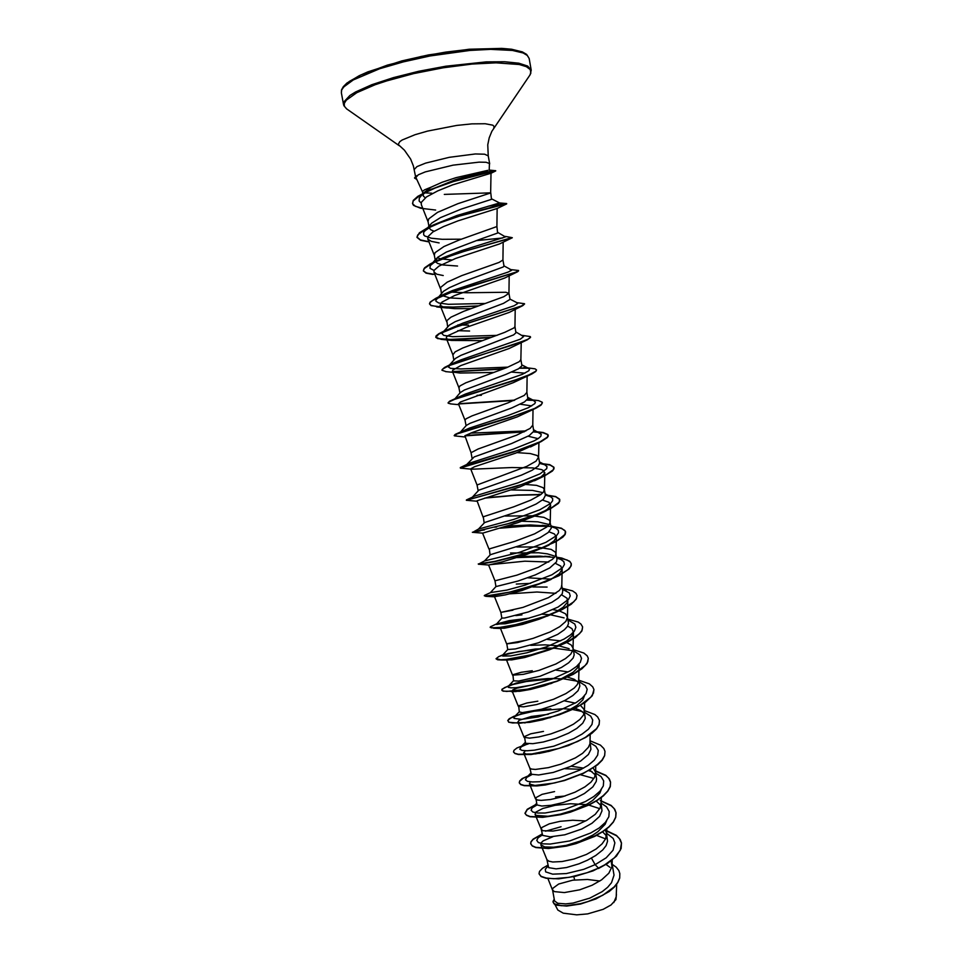 <?xml version="1.0" encoding="UTF-8"?>
<svg xmlns="http://www.w3.org/2000/svg" width="963" height="963" viewBox="0 0 963 963"><rect width="100%" height="100%" fill="white"/><g stroke="black" fill="none" stroke-linecap="round" stroke-linejoin="round"><path stroke-width="1.44" d="M423.6 192.913L431.027 187.171L424.514 189.807L422.564 191.336L422.745 193.37M424.31 192.877L431.737 193.166M431.027 187.171L442.186 182.272L455.968 177.674L487.422 170.475M489.18 170.126L489.433 163.457L486.122 162.326L479.093 162.097L453.091 165.13L425.273 171.908L418.291 174.821L415.86 177.493L422.48 191.914M461.193 239.233L442.282 239.306L431.268 238.198L424.707 235.911L423.708 234.876L423.624 232.42L431.629 223.151L440.488 217.638L461.301 209.14L491.479 199.317L490.781 192.853L444.352 194.442M428.86 226.136L427.993 221.538L428.8 218.83L437.551 212.342L457.858 203.699L490.661 193.009L491.046 173.22L452.538 184.896L437.623 190.879L426.501 196.946L421.3 202.362L421.264 204.662L428.041 221.779M599.78 881.073L587.49 879.46L572.78 880.23L558.648 884.01L552.702 888.331L552.581 890.005L554.471 891.606L564.378 892.617L579.762 889.848L592.125 885.262L601.694 879.773L608.809 873.236L611.999 866.556L611.132 860.862M609.988 867.278L605.98 864.389M552.473 889.643L554.592 900.995L557.77 903.33L565.763 903.908L573.093 903.041L589.898 898.13L602.248 891.594L607.677 887.248L611.565 882.686L613.997 875.138L611.986 863.39M606.75 820.645L605.125 824.316L597.927 831.719L592.666 835.21L579.907 841.217L566.075 845.37L553.641 847.247L544.733 846.91L540.797 844.756L546.864 859.514L548.681 867.639L556.12 868.891L566.521 867.494L579.028 863.823L587.406 860.2L595.688 855.541L602.669 849.968L606.04 845.622L607.557 841.349L606.473 832.887L605.27 830.01M606.546 835.956L602.645 831.815M546.936 859.778L548.778 861.211L552.762 861.981L562.115 861.56L574.044 858.996L586.467 854.398L596.121 848.981L602.152 843.889L605.751 838.653L606.509 833.127L613.13 838.46L614.839 842.842L613.046 850.197L606.172 857.756L595.182 864.69L583.698 869.348L566.364 873.549L552.642 874.199L545.612 871.84L545.323 869.204L548.091 866.146M585.624 820.97L572.744 820.247L560.057 821.343L549.283 823.822L541.964 827.506L541.254 829.36L543.048 830.66L552.834 831.081L564.137 829.095L576.705 825.098L586.72 820.368L595.303 814.313L600.238 807.957L601.02 802.697L602.044 810.834L599.552 816.359L592.052 823.293L581.724 829.047L564.751 834.837L550.186 836.895L542.687 835.451L541.206 829.179M600.996 805.55L596.169 801.072M565.076 796.004L555.555 796.931M554.556 791.526L542 794.391L535.825 797.737L536.993 804.899L541.784 805.995L551.089 805.297L563.247 802.552L576.043 797.87L584.409 793.5L592.811 786.867L596.181 781.475L596.603 778.911L595.423 771.796L593.196 767.944M595.423 774.986L590.271 770.641M583.578 768.101L571.107 766.187M535.524 798.7L537.294 799.964L541.194 800.409L550.511 799.591L562.512 796.798L575.067 792.176L584.89 786.903L591.029 782.04L594.689 777.105L595.483 772.121M529.831 768.125L531.275 774.204L538.678 774.926L553.231 772.398L570.289 766.548L580.713 760.999L588.345 754.474L590.921 749.358L590.042 742.004M529.819 768.065L531.504 769.1L535.368 769.377L548.477 767.595L560.96 764.08L575.356 757.881L582.615 753.271L588.453 747.264L589.91 743.785L590.223 734.552M543.469 731.423L530.757 733.854L524.426 736.551L525.533 743.34L532.888 743.689L543.349 741.931L556.024 738.332L568.555 733.18L576.897 728.353L582.699 723.273L585.323 718.362L583.987 709.274L580.46 705.422M584.144 713.402L580.508 710.405L575.188 708.226M524.089 737.273L529.506 738.188L538.786 736.96L550.86 733.926L563.548 729.292L573.527 724.164L579.798 719.53L583.518 714.919L584.348 710.465M575.32 703.062L564.258 700.811M537.872 701.136L526.857 702.942L518.684 705.723L519.358 711.934L522.295 712.632L541.591 709.286L554.532 705.072L565.076 700.39L572.901 695.587L578.005 690.712L579.834 686.113L578.727 679.397M578.438 682.358L574.201 679.312L567.472 677.109M512.34 691.59L518.335 706.373L523.619 706.842L536.692 704.531L553.569 699.282L565.895 693.637L574.129 688.039L577.21 684.669L578.691 681.467L579.172 663.676L577.583 667.841L573.093 672.318L557.144 681.106L544.745 685.644L530.745 689.412L519.514 691.314L512.653 691.302M568.206 671.981L556.084 670.128M532.262 670.693L521.176 672.33L512.918 674.726L513.568 680.841L518.563 681.07L539.99 676.219L561.453 667.455L568.712 662.749L573.093 658.102L574.177 654.852L573.166 648.617M569.169 648.725L559.214 645.932M558.456 645.812L544.974 644.861L530.745 645.379M512.521 675.195L523.439 674.389L539.075 670.38L555.928 663.928L565.534 658.56L570.686 654.202L573.033 650.073L573.515 632.234L572.191 635.797L566.713 640.961L549.211 649.917L524.823 657.464L511.702 659.848L506.297 659.751M573.081 648.171L571.143 645.005L566.738 642.502M560.755 640.816L547.345 639.384M526.605 640.094L506.779 643.753L507.742 649.592L515.301 648.978L538.473 642.754L557.709 634.376L564.354 629.814L567.376 626.504L568.495 623.434L567.484 617.163M564.077 617.933L550.403 614.743M550.282 614.731L541.411 614.213M506.694 643.91L517.468 642.55L533.141 638.349L550.078 631.909L559.792 626.66L565.859 621.424L567.472 617.295L565.546 613.84L559.347 610.915M558.311 610.626L552.846 609.567M494.488 596.735L500.832 612.456L501.892 618.162L504.672 617.957L528.181 612.011L551.859 602.296L558.564 597.903L562.223 593.738L562.741 590.933L561.706 585.203L561.333 587.683L559.25 590.524L548.477 597.686L522.897 607.46L501.073 612.312L512.894 610.205M530.673 583.361L516.264 584.035M551.005 579.172L527.712 577.788M556.783 557.998L560.984 559.479L563.873 561.718L564.402 564.474L562.488 567.652L551.919 574.791L525.1 585.143L506.947 590.042L490.456 592.654L496.005 586.575L517.95 581.002L535.284 574.935L549.717 567.905L556.47 561.85L557.011 559.238L555.495 552.305L551.233 549.452L536.379 546.972L516.734 546.948M553.689 555.771L547.393 553.809L538.606 552.702L510.534 552.991M496.005 586.575L494.934 580.833L516.878 575.116L538.305 567.339L552.425 559.395L555.073 556.614L555.964 553.472M545.792 546.43L527.074 554.315L502.554 561.766L488.578 564.98L478.322 564.234L484.558 560.972L490.444 554.64L525.112 544.011L540.099 537.607L548.152 532.563L551.269 528.133L549.62 520.309L544.023 517.432L533.61 515.891M548.404 524.378L537.787 521.874L522.115 521.176M490.095 554.808L489.3 548.874L515.157 541.194L534.585 533.815L546.623 527.098L549.295 524.462L550.198 521.561M532.936 515.843L505.238 516.024M545.407 495.09L550.487 496.643L552.69 498.497L552.678 500.808L550.427 503.505L539.725 509.74L513.761 519.37L478.527 529.084L484.63 522.524L523.427 509.632L536.138 503.998L543.349 499.279L545.455 495.319L544.396 489.493L543 487.591L536.463 485.388L523.246 484.233M542.963 492.743L532.563 490.444L511.136 489.938M484.136 522.849L483.33 516.806L513.532 506.923L530.782 500.146L540.785 494.621L543.481 492.129L544.396 489.493M472.628 496.86L478.792 490.179L521.477 475.12L531.997 470.305L538.329 465.96L539.629 463.095L538.57 457.232L537.161 455.499L530.432 453.561L516.83 452.658M535.127 444.34L515.759 453.055L474.675 466.718L470.618 468.861L477.082 484.979L526.869 466.357L536.018 461.169L538.57 457.232M466.778 464.347L474.157 456.956L511.509 443.594L529.169 435.685L533.767 431.304L532.732 424.96M471.076 452.706L478.154 448.939L516.637 435.144L530.131 428.391L532.732 425.116L533.008 409.131M460.964 431.52L466.333 425.465L470.149 423.19L511.762 407.903L524.51 401.944L527.868 398.67L526.833 392.326M450.985 403.906L448.325 403.304L448.746 402.077L454.717 399.32L514.856 380.373L531.997 373.861L513.315 382.708L460.29 401.992L458.508 403.954L465.033 420.253L466.032 418.833L472.026 415.932L508.283 402.787L524.209 395.444L526.833 392.459L527.11 376.328M486.026 389.365L484.955 389.389M455.21 398.381L460.362 392.555L464.407 389.955L505.683 374.499L518.503 368.841L521.934 365.868L520.911 359.524M458.954 387.644L459.917 385.958L465.875 382.744L506.731 367.589L519.201 361.703L520.911 359.62L521.176 342.984M449.504 364.953L455.33 358.525L460.952 355.371L513.604 334.931L515.975 332.885L514.952 326.553M452.851 354.853L455.162 351.832L462.709 348.016L504.756 332.404L513.965 327.938L514.94 326.626L515.217 309.532M443.666 331.392L449.42 325.037L455.198 321.618L503.541 303.333L510.029 299.373L508.946 293.354L505.768 292.283L466.959 292.764L448.999 291.982M447.626 326.89L446.796 320.715L450.925 317.2L463.781 311.29L503.757 296.688L508.946 293.354M485.316 303.441L448.373 304.284L438.779 302.972L436.034 301.311L435.89 300.239L443.51 291.32L449.396 287.66L462.035 282.147L503.155 267.052L504.022 266.089L502.927 260.034L499.039 262.381L461.65 275.683L447.181 282.099L440.597 287.407L441.403 293.522M478.551 239.835L497.594 233.094L496.872 226.534L459.7 239.799L443.895 246.54L435.083 252.619L434.253 255.099L435.372 261.154L437.575 257.35L446.314 252.089L478.551 239.835M561.056 826.723L545.588 831.165M521.97 614.924L515.771 615.574M481.428 395.275L477.01 395.348M474.434 357.405L473.339 357.417M469.559 331.019L457.81 330.67M468.487 325.157L461.746 325.049M460.928 325.025L457.955 324.868M463.588 298.626L449.89 297.88L442.354 295.677M457.581 266.065L442.775 264.897L437.539 263.381L435.613 261.792M451.888 259.986L441.523 258.903M440.729 258.746L437.178 257.711M434.072 231.24L430.593 229.651L429.137 227.629M616.416 894.302L616.007 899.598L611.06 904.943L603.247 909.325L587.611 913.827L576.693 914.85L563.199 913.105L557.806 910.035L554.977 904.438M613.756 902.56L616.236 896.854L616.681 884.335M573.852 876.643L574.634 879.977M425.321 197.8L423.395 196.091L423.202 194.02M591.354 858.081L595.182 864.69L598.468 868.193L587.045 872.743L569.374 877.257L553.894 878.701L546.129 878.039L541.074 876.282L539.003 873.706L539.485 871.359L542.494 868.241L547.911 865.183M612.143 864.28L616.164 867.194L618.8 870.588L619.835 873.573L619.691 877.907L617.777 882.397L614.189 886.899L602.874 895.193L588.176 901.537L580.533 903.703L566.665 905.75L561.152 905.689L554.219 903.727L553.051 901.5L554.267 899.237M598.517 868.457L607.484 863.438L616.428 856.071L621.099 848.559L621.472 842.974L620.316 850.16L614.514 857.696L604.632 864.918L592.919 870.865L575.212 876.342L558.672 878.822L546.177 878.292L541.122 876.535L539.039 873.826M619.859 873.706L619.739 878.16L617.825 882.65L614.238 887.152L609.182 891.473L595.808 898.936L580.581 903.956L566.713 906.014L556.987 905.232L554.267 903.98L553.111 902.199M497.125 208.465L457.894 220.936L443.57 226.51L432.869 231.975L427.813 236.742L427.933 239.149L431.292 241.34L439.152 242.965M432.808 274.479L426.031 273.095L423.323 270.82L423.997 268.785L431.376 263.681L445.652 257.639L464.262 251.379L512.34 237.729L499.725 243.82L455.668 258.493L438.935 266.137L434.084 270.374L433.928 272.096L436.829 274.226L443.221 275.574M477.6 306.162L445.785 307.402L431.111 305.644L429.57 304.127L430.244 302.406L432.82 300.324L450.804 292.451L517.733 271.674L504.576 278.126L454.644 295.533L441.945 302.081L440.127 305.319L444.256 307.522L454.536 308.605L470.847 308.605M490.54 337.652L454.596 339.638L437.635 338.639L435.782 337.267L438.911 334.041L455.956 327.011L522.801 305.68L509.271 312.373L466.128 327.444L448.096 335.581L446.519 337.098L446.399 338.579L451.25 340.384L482.126 340.637M446.387 371.682L441.957 370.213L442.619 369.046L448.914 365.747L527.543 339.746L509.126 348.45L460.82 365.615L452.682 370.189L452.49 371.393L453.681 372.175L460.013 373.09L493.55 372.464M511.714 372.079L524.991 373.15M520.345 404.183L531.684 405.941M464.78 436.985L454.596 435.89L456.956 433.94L510.559 417.473L536.126 408.023L517.348 416.883L472.267 432.471L464.912 435.806L471.063 452.67M528.218 436.239L538.064 438.622M471.605 469.234L511.991 467.512L532.623 467.886L541.603 469.571L543.975 470.919L544.384 473.832L540.52 477.443M539.039 478.37L519.611 486.977L477.01 500.712L483.065 517.095M542.434 500.062L549.054 502.349L550.487 505.431L547.261 509.391L538.1 514.711L517.793 522.68L482.668 533.141L472.412 532.334L513.785 522.331L534.694 515.494L550.054 508.982L558.444 503.372L559.768 501.302L559.696 499.508L555.723 496.824L545.407 495.066M549.03 531.781L554.507 533.935L556.349 536.933L554.194 540.785L548.103 545.166M488.578 564.98L494.934 580.833M490.023 564.703L524.799 561.224L548.741 561.995M555.41 563.355L560.875 566.112L562.031 569.494L559.274 573.647L551.402 579.004M548.573 580.472L521.777 590.584L505.31 594.905L494.464 596.699M510.173 593.762L537.041 591.968L555.904 593.316M561.598 594.773L567.051 598.204L567.496 602.188L563.15 607.34L554.303 612.829M550.836 614.514L539.124 619.257L522.728 624.361L504.347 628.225L500.375 628.285L503.661 626.913M515.747 624.638L526.051 623.446M567.664 626.034L572.058 628.767L573.515 632.234M512.533 675.232L506.237 659.45M512.232 691.326L512.761 689.917L516.842 688.232L531.034 685.235M584.806 694.961L582.82 699.896L577.258 705.145L568.724 710.273L558.179 714.895L542.41 719.855L529.686 722.382L519.526 722.78L517.853 721.973L519.105 720.384L531.359 716.508L548.308 714.245M539.051 753.379L546.009 752.031L535.38 753.885L526.147 754.053L523.595 752.765L525.268 750.743M553.352 783.16L534.91 785.399L529.698 784.111L530.144 781.836M580.46 774.721L593.978 778.417M601.309 789.552L599.805 793.103L592.739 800.349L587.466 803.816L574.598 809.859L560.61 814.144L547.995 816.251L536.355 815.408L535.103 814.289L535.909 812.086L542.843 808.378L555.218 805.249L570.602 803.756L586.058 804.611M588.778 805.08L599.853 808.739M540.797 844.756L541.278 842.601L543.301 840.819L552.87 836.775M596.566 835.378L605.631 838.905M416.907 175.675L414.596 177.818L416.618 179.491M564.992 828.89L553.725 830.997M542.338 834.993L538.173 837.738L536.716 840.386L538.317 842.517L542.891 843.829L550.078 844.094L569.771 840.904L590.632 833.055L599.167 827.891L605.402 822.342L608.833 816.768L609.206 811.52L606.534 806.898L601.093 803.154M596.711 801.409L596.001 801.18M537.005 804.912L532.19 807.885L531.058 810.232L532.936 812.038L537.715 813.025L545.046 812.989L564.763 809.414L585.432 801.553L593.846 796.533L599.973 791.201L603.332 785.88L603.681 780.909L601.044 776.563L595.664 773.06M591.968 771.64L588.634 770.689M581.267 769.365L565.028 768.691M532.033 774.553L526.737 777.37L525.401 779.849L527.495 781.33L532.419 782.004L539.786 781.691L559.359 777.851L579.774 770.123L588.128 765.284L594.255 760.204L597.698 755.161L598.204 750.466L595.796 746.361L590.187 742.798M527.796 743.833L521.2 746.77L519.719 749.238L522.018 750.394L527.026 750.767L534.393 750.225L553.737 746.169L573.876 738.621L582.17 733.999L588.357 729.172L591.944 724.405L592.714 719.975L590.644 716.099L584.685 712.355M582.242 711.537L572.528 709.49M570.638 709.262L563.812 708.768M550.776 708.912L538.341 710.128M526.279 712.379L516.349 715.665L514.302 717.002L514.037 718.41L521.621 719.337L538.016 716.893L558.323 710.935L576.187 702.521L582.41 697.946L586.154 693.444L587.165 689.279L585.42 685.632L579.148 681.72M577.258 681.202L563.511 678.831M562.356 678.746L547.923 678.59L531.696 680.022L516.072 683.092L508.344 686.258L508.344 687.353L511.004 687.883L516.18 687.702L532.467 684.91L552.473 678.963L570.168 670.874L576.428 666.528L580.304 662.303L581.556 658.379L580.135 654.96L573.575 650.892M572.191 650.675L554.435 648.195L535.127 649.086L508.103 653.504L498.786 656.477L496.029 658.668L500.688 659.751L506.057 659.462L531.131 654.828L550.836 648.881L568.122 641.502L579.449 633.798L582.134 630.187L582.651 626.901L580.966 623.964L578.269 622.11L567.821 619.04M552.822 648.159L542.482 648.231M500.567 655.755L504.696 654.094L502.385 655.285L502.638 656.08L510.715 655.875L526.881 652.745L546.599 646.799L564.125 639.035L570.409 634.93L574.417 630.946L575.898 627.286L574.779 624.084L567.965 619.871M542.338 617.584L541.435 617.596M529.301 618.174L509.186 620.678L496.511 624.012L505.214 623.831L521.26 620.401L540.7 614.466L558.034 607.003L568.483 599.395L570.18 595.977L569.362 593.003L562.428 589.2M547.104 587.057L532.768 586.997M554.423 557.469L539.918 556.084L520.646 556.494M514.134 556.963L512.593 557.096M484.497 560.996L519.274 552.401L545.768 542.398L556.458 535.693L558.564 532.756L558.323 530.216L555.771 528.157L551.113 526.629M547.875 526.027L530.384 524.991L507.345 526.039M496.631 527.014L494.657 527.218M541.025 494.44L538.943 494.236L541.037 494.428M479.851 496.727L478.105 496.872M466.453 499.881L474.723 496.065L518.106 482.872L540.171 473.748L546.779 468.596L546.996 466.537L544.552 464.635L539.653 463.384M460.892 467.272L469.739 463.071L513.062 449.3L534.26 440.801L538.473 438.346L540.821 436.179L541.23 434.373L533.598 429.751M525.93 430.93L470.678 433.061M455.583 434.229L469.631 427.993L507.946 415.547L528.314 407.698L534.826 403.569L535.416 402.004L533.297 400.403L527.519 399.416M449.829 401.114L465.201 394.108L522.331 374.402L528.783 370.767L529.542 369.407L528.181 368.191L524.004 367.397L535.055 368.829L536.499 369.924L535.801 371.236L529.096 374.86L516.216 379.615L458.268 397.755L449.565 401.246L448.096 402.847M507.742 367.192L460.832 368.985L450.515 368.287L448.216 366.939L451.322 364.026L460.844 359.897L520.237 339.193L523.607 336.605L515.939 332.054M497.028 335.317L452.73 336.653L443.75 335.413L442.041 333.728L443.449 331.79M444.497 331.043L462.938 323.038L514.086 305.765L517.613 303.574L517.215 302.9L509.981 299.084M436.576 299.012L442.27 295.087L452.381 290.609L507.886 272.132L511.546 270.326L510.053 269.568M434.048 270.447L429.943 268.268L430.184 265.644L434.494 262.044L442.691 257.855L461.301 250.753L505.431 236.862L497.955 232.516M424.551 231.024L433.771 224.788L457.016 215.507L499.52 202.964L506.61 203.566L488.289 206.166M421.132 203.012L419.134 201.05L419.254 198.185L421.698 195.236L426.765 191.673M429.919 189.928L455.68 179.551L487.832 170.367M621.472 842.974L620.172 839.507L616.476 835.439L605.366 830.154M541.603 834.343L533.165 839.086L530.962 841.77L530.697 843.624L532.19 845.731L535.765 847.308L548.465 848.271L566.352 845.827L576.115 843.311L594.713 836.053L602.549 831.599L608.845 826.832L613.311 821.945L615.73 817.142L616.007 812.591L614.755 809.317L611.168 805.477L600.262 800.518M535.091 804.984L527.291 809.233L524.991 813.205L526.448 815.095L529.999 816.455L542.663 817.081L560.562 814.421L570.349 811.869L589.007 804.683L596.891 800.337L603.235 795.715L607.737 791.008L610.205 786.386L610.53 782.052L609.314 778.959L605.799 775.347L595.074 770.701M531.516 774.336L522.151 778.646L519.635 781.017L519.262 782.618L520.682 784.303L524.197 785.447L536.824 785.712L554.736 782.859L564.547 780.259L583.277 773.157L591.198 768.907L597.59 764.429L602.14 759.903L604.644 755.486L605.005 751.345L603.849 748.468L600.467 745.097L590.078 740.776M527.543 743.821L516.89 748.034L513.977 750.346L513.496 751.874L514.88 753.343L518.371 754.282L530.962 754.185L558.709 748.48L577.511 741.45L585.48 737.321L596.518 728.63L599.058 724.405L599.468 720.48L597.674 716.893L594.929 714.57L584.457 710.55M550.547 708.973L535.777 710.73M528.47 712.102L513.941 716.291L509.126 718.807L507.706 720.589L509.054 722.214L512.509 722.936L525.064 722.479L552.846 716.532L571.721 709.575L579.726 705.554L590.849 697.188L593.449 693.167L593.894 689.46L592.775 686.872L589.38 683.899L578.871 680.191M552.894 678.494L538.558 679.517L522.03 682.069L509.367 685.367L502.132 689.099L501.879 689.905L503.192 690.916L506.61 691.422L527.64 689.183L556.734 681.166L573.936 673.606L585.167 665.577L587.803 661.762L588.285 658.259L587.201 655.839L583.843 653.083L573.358 649.688M526.292 619.04L509.066 621.484L496.33 624.361M496.595 623.904L490.42 626.757L491.371 627.828L500.074 627.419L515.687 624.65L544.902 616.404L562.284 609.206L573.695 601.851L576.428 598.444L576.993 595.387L575.958 593.304L572.66 590.969L562.248 588.224M526.592 587.972L525.208 588.08M490.504 592.606L484.509 595.339L485.412 596.037L509.656 592.113L538.943 583.759L556.397 576.741L567.917 569.735L570.686 566.533L571.3 563.692L569.675 561.2L561.754 558.083L556.65 557.252L560.984 559.479M548.164 556.578L517.095 557.625M478.274 563.969L495.102 561.357L523.041 554.11L542.265 547.562L557.216 540.688L564.92 534.453L565.389 531.215L561.369 528.193L551.017 526.111M548.055 525.858L525.509 525.822L501.627 527.736M484.473 529.927L480.043 530.613M478.527 529.084L473.399 531.925L506.995 523.98L536.271 514.615L551.317 508.019L559.13 502.192L559.647 499.243L555.675 496.559L545.359 494.813M540.881 494.549L517.805 494.934L486.219 497.702M466.525 500.291L521.549 484.509L545.612 475.072L553.316 469.727L553.894 467.139L549.741 464.696L539.653 463.347M461.048 468.211L460.35 467.561L462.673 466.61L517.131 450.588L540.147 441.812L547.514 437.07L547.911 434.53L543.168 432.556L533.719 431.472M524.462 431.665L465.261 435.541M454.211 435.589L455.054 434.494L462.445 431.725L512.629 416.51L534.646 408.408L541.675 404.231L542.145 402.149L538.534 400.656L528.133 399.464M531.793 400.006L527.122 399.91M514.748 400.187L458.484 403.69M527.519 367.974L519.876 367.998M503.733 368.733L452.67 371.61M441.945 370.081L444.425 367.529L454.223 363.412L511.245 345.428L527.519 339.458L529.891 338.073L530.228 336.556L522.163 335.341M491.479 337.315L449.516 339.421L439.766 338.856L435.758 337.122M435.782 337.267L436.167 335.798L438.899 333.74L450.323 328.732L521.693 305.873L524.426 303.658L516.71 302.635M478.539 305.825L453.236 307.089L437.744 306.752L431.075 305.379L429.51 303.851L430.124 302.189L435.661 298.41L453.609 291.151L515.831 272.132L518.551 270.519L511.124 269.676M434.855 274.407L426.561 273.023L423.407 270.964L424.551 267.822L430.317 263.922L457.822 253.125L511.991 237.572L505.394 236.453M502.662 237.969L476.155 240.63M428.884 241.677L420.41 239.943L416.991 237.042L419.374 232.865L427.632 227.774L439.622 222.634L462.18 215.026L502.65 204.457M422.745 208.405L415.462 206.359L412.633 203.795L413.283 200.436L417.846 196.296L431.448 189.266L451.045 182.067L477.311 174.592L495.548 170.704L474.362 173.906M621.52 843.227L619.51 838.701L616.561 835.715L605.534 830.431M541.134 834.801L533.081 839.447L530.998 842.071L530.745 843.877L532.238 845.983L535.813 847.56L548.513 848.535L566.4 846.092L576.163 843.564L594.761 836.305L602.597 831.851L608.893 827.085L613.359 822.197L615.766 817.394L616.055 812.844L614.117 808.571L611.24 805.754L600.406 800.783M534.634 805.429L527.206 809.594L525.04 813.458L526.496 815.348L530.047 816.72L542.711 817.334L560.61 814.686L570.397 812.134L589.055 804.948L596.94 800.602L603.283 795.98L607.785 791.261L610.241 786.651L610.566 782.305L608.688 778.26L605.859 775.612L595.17 770.966M531.853 774.493L523.258 778.212L519.695 781.246L519.31 782.871L520.73 784.556L524.245 785.712L536.873 785.977L545.383 784.941L564.595 780.524L583.325 773.421L597.638 764.694L602.188 760.156L604.692 755.738L605.029 751.477M528.29 743.869L524.763 744.953M513.532 752.007L514.928 753.596L518.419 754.535L531.01 754.45L548.934 751.369L568.483 745.482L585.528 737.586L591.968 733.252L596.554 728.883L599.106 724.67L599.492 720.613M562.825 708.744L534.26 711.236L520.08 714.462L510.739 718.073L507.983 720.276L508.717 722.298L520.092 723.201L539.424 720.288L559.322 714.727L573.816 708.9L585.263 702.352L592.233 695.755L593.918 689.58M553.063 678.734L526.195 681.539L513.171 684.464L504.672 687.57L502.144 689.4L502.024 690.411L503.336 691.205L515.963 691.265L536.174 687.606L556.999 681.359L572.961 674.425L581.833 668.864L587.105 663.447L588.309 658.391M552.834 648.412L552.088 648.424M540.436 648.906L518.455 651.59L502.253 655.442M496.065 658.8L497.618 659.787L501.783 660.004L516.3 658.307L536.403 653.708L553.28 648.268L567.388 642.177L575.465 637.398L581.748 631.271L582.675 627.033M524.763 619.462L496.679 624.53M490.191 627.395L495.536 628.129L513.303 625.432L532.9 620.545L547.947 615.598L561.85 609.723L571.179 604.234L576.283 599.07L577.018 595.519M525.353 588.333L523.896 588.453M484.22 595.712L485.821 596.314L493.525 595.543L517.504 590.475L540.616 583.47L558.889 575.802L569.133 568.892L571.179 565.811L571.348 563.957L570.337 562.043L567.075 559.924L556.698 557.505M478.876 564.354L494.693 561.73L518.576 555.711L537.799 549.524L555.458 541.952L562.898 537.077L565.137 534.441L565.63 532.094L564.643 530.348L561.417 528.458L551.065 526.376M550.836 526.352L526.737 526.027L500.146 528.157M480.296 530.842L472.412 532.334M540.544 494.789L516.806 495.247L484.774 498.124M466.333 500.254L517.155 486.219L544.877 475.734L552.365 471.076L554.014 468.837L553.93 467.368L549.981 465.009L539.653 463.6M460.29 468.006L513.917 451.924L541.098 441.644L547.393 437.527L548.284 435.854L547.803 434.626L542.963 432.784L533.526 431.966M523.896 431.942L464.888 435.83M536.126 408.023L541.001 405.158L542.386 402.787M533.057 400.331L526.869 400.175M514.049 400.488L458.52 403.954M531.997 373.861L535.825 371.537L536.511 370.057M528.374 368.263L519.442 368.275M502.891 369.058L453.043 371.887M527.543 339.746L530.589 337.158M522.801 305.68L524.642 303.923M517.733 271.674L518.612 270.808M429.173 241.978L420.53 240.244L417.039 237.319L417.725 234.96L425.49 229.194L440.536 222.585L459.941 216.013L506.67 203.843M435.673 210.066L420.554 208.261L413.524 205.3L412.537 203.578L413.175 200.978L420.687 194.827L435.18 188.05L453.609 181.55L495.668 170.656M489.252 172.124L485.027 172.75M417.075 175.748L414.656 178.239M469.944 50.425L490.709 49.306L512.485 50.401L523.186 53.013L527.375 55.493L529.132 58.454L526.689 54.458L522.319 51.918L511.546 49.269L501.663 48.355L469.246 49.245L428.679 54.939L401.812 60.946L367.842 71.852L359.187 75.668L346.861 83.107L343.322 86.61L341.516 89.896L341.323 92.93L341.684 90.065L343.791 86.899L353.277 79.905L379.615 68.77L403.425 61.825L429.992 55.986L469.944 50.425M346.836 109.024L343.839 105.557L343.923 101.825L349.954 95.481L355.576 91.991L371.706 84.732L393.349 77.606L418.809 71.214L445.881 66.146L486.363 61.861L504.744 61.728L518.756 63.185L527.676 66.062L531.191 70.143L529.132 58.454M399.151 145.594L346.524 108.795L344.393 106.303L344.321 103.39L346.355 100.104L356.779 92.701L375.089 84.756L386.777 80.832L413.801 73.585L443.329 67.783L472.219 64.076L496.041 62.8L519.322 64.509L526.436 66.688L530.276 69.625L530.842 73.176L529.698 75.463M415.498 176.47L413.332 165.829L410.647 159.003L404.508 150.24L398.201 144.402L399.765 141.645L402.149 140.032L415.101 134.688L427.62 131.124L456.655 125.491L471.93 123.878L485.208 123.685L492.803 125.178L494.175 126.478L493.778 128.223M414.186 169.428L416.943 166.623L425.67 163.096L449.252 157.306L475.337 153.996L484.654 154.2L488.193 155.837L487.796 144.847L489.24 137.781L491.876 131.377L530.156 74.765L531.191 70.143M343.249 87.525L349.232 81.542L360.812 74.994L387.331 65.075L421.373 56.432L445.64 52.098L469.113 49.306M489.637 163.866L488.193 155.837M478.142 490.685L477.07 484.955M472.111 458.34L471.051 452.646M466.044 425.778L465.009 420.169M459.941 393.024L458.918 387.511M453.802 360.066L452.803 354.673M423.106 195.296L422.805 193.659M497.125 208.55L496.872 226.57M427.704 238.704L434.289 255.291M503.192 242.327L502.927 260.094M433.928 272.096L440.5 288.623M509.222 275.984L508.958 293.45M440.127 305.319L446.676 321.786M446.29 338.362L452.815 354.769M452.417 371.249L458.93 387.583M538.871 442.739L538.594 457.606M544.757 472.592L544.432 489.938M550.571 504.853L550.234 522.09M482.607 533.105L489.011 549.042M556.349 536.933L556.012 554.086M562.103 568.868L561.754 585.925M567.821 600.635L567.701 606.233M567.701 606.534L567.472 617.596M500.363 628.261L506.694 643.922M584.637 702.496L584.433 711.645M517.853 721.973L518.287 723.032M518.395 723.297L524.113 737.369M523.631 752.897L529.855 768.197M595.772 766.151L595.591 773.554M529.385 783.665L535.584 798.881M601.297 797.581L601.129 804.274M535.103 814.289L541.278 829.408M606.798 828.854L606.642 834.849M612.263 859.959L612.131 865.255M547.899 878.569L552.581 890.005M489.168 170.138L495.596 170.656M521.392 713.715L519.948 714.233M512.472 684.199L509.367 685.367M544.733 556.301L549.909 556.662M542 525.377L547.694 525.834M539.653 463.275L542.145 463.516M451.647 363.858L444.846 367.3M446.856 329.659L440.127 333.066M442.27 295.087L435.661 298.41M437.912 260.13L431.496 263.308M433.771 224.788L427.632 227.774M431.773 188.989L427.813 190.867M538.173 837.738L542.085 833.874M532.19 807.885L536.439 803.611M526.231 777.815L530.769 773.169M520.261 747.529L525.064 742.545M514.302 717.002L519.322 711.729M508.344 686.258L513.544 680.721M502.385 655.285L507.742 649.531M496.427 624.096L501.892 618.15M566.124 590.572L562.332 588.67M555.771 528.157L550.944 525.69M550.487 496.643L545.202 493.899M545.13 464.9L539.412 461.927M534.2 400.777L527.748 397.382M528.615 368.372L521.862 364.821M442.583 332.62L443.233 331.886M511.401 269.821L503.986 265.908M430.569 265.138L436.383 258.529M499.52 202.964L491.876 198.932M420.35 196.584L423.082 193.503M490.901 173.304L495.716 170.945M496.691 208.766L506.622 203.867M447.482 308.076L436.757 306.92M451.936 340.481L440.982 339.289M452.863 372.368L445.472 371.586M458.821 404.737L450.251 403.834M530.541 446.904L539.918 442.222M470.726 469.137L460.675 468.174M534.453 480.826L543.373 476.456M477.022 501.217L466.369 500.279M538.1 514.711L546.43 510.727M541.471 548.561L549.054 545.046M544.492 582.374L551.185 579.389M494.789 596.759L485.821 596.314M547.104 616.151L552.654 613.792M501.386 628.454L493.381 628.201M549.211 649.917L553.28 648.268M508.476 660.064L501.783 660.004M550.559 683.67L552.557 682.899M516.276 691.554L511.497 691.639M550.619 717.519L548.91 717.941M525.353 722.852L524.137 722.852M343.562 104.582L341.323 92.93"/></g></svg>
